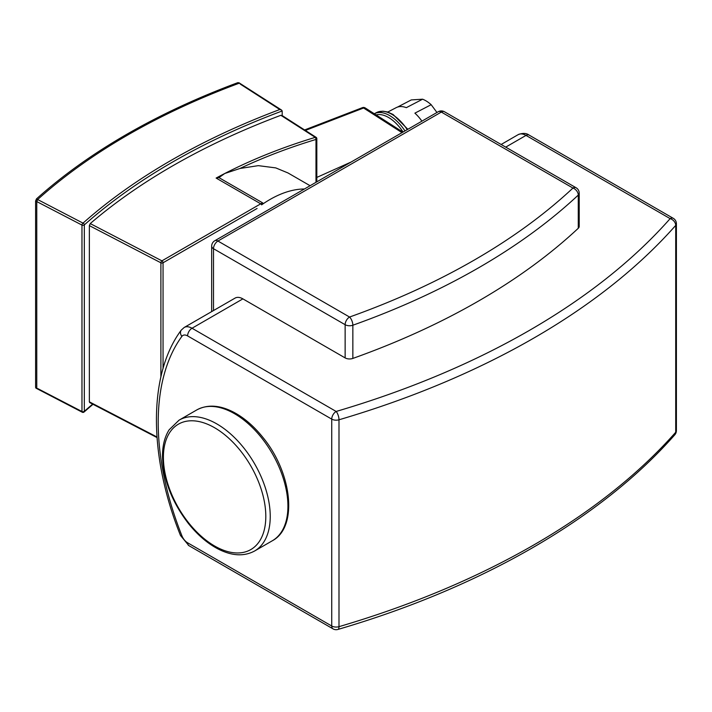 <?xml version="1.0" encoding="UTF-8"?>
<svg xmlns="http://www.w3.org/2000/svg" width="712" height="712" viewBox="0 0 712 712"><rect width="100%" height="100%" fill="white"/><g stroke="black" fill="none" stroke-linecap="round" stroke-linejoin="round"><path stroke-width="1.07" d="M184.203 327.467L181.257 330.119A6.257 4.948 36.1 0 0 181.889 336.367A9.381 5.42 60 0 1 187.594 335.904A6.257 3.613 -60 0 1 192.018 328.241A15.637 9.034 -120 0 0 184.203 327.467L235.076 298.097A15.637 9.034 60 0 1 242.89 298.871L345.133 357.905A6.257 3.613 180 0 0 352.849 358.421L352.849 325.224A6.257 2.688 -109.6 0 0 349.556 317.036A6.257 3.613 120 0 0 345.133 324.699A6.257 3.613 0 0 0 352.849 325.224A692.856 400.019 0 0 0 578.278 195.07A6.257 3.613 0 0 0 579.212 193.166A6.257 6.257 0 0 0 576.088 187.754A6.257 3.613 120 0 0 572.955 188.057A6.257 4.343 46.9 0 1 578.278 195.07L578.278 228.267A692.856 400.019 180 0 1 352.849 358.421M579.212 193.166L579.212 226.371A6.257 3.613 180 0 1 578.278 228.267M304.425 188.992A109.479 63.208 120 0 0 269.91 199.538A109.479 63.208 120 0 0 261.615 204.842L262.764 202.938L218.931 177.626L224.787 173.488L239.971 168.477L258.314 165.647L275.758 167.899L287.959 172.945L310.094 185.716M218.931 177.626L216.119 178.062L260.726 203.819L161.935 260.85A1.566 0.854 117.5 0 0 160.894 262.799A1.566 0.899 0 0 0 163.048 262.772L257.085 208.474M239.971 168.477A450.749 260.236 180 0 1 315.986 139.436A1.566 0.899 0 0 0 316.822 138.644A1.566 1.566 0 0 0 316.101 137.327A1.566 0.952 122.7 0 0 315.256 137.363A1.566 0.596 73.1 0 1 315.986 139.436L315.986 182.316M305.368 130.447L363.583 108.001A3.124 1.896 -57.3 0 1 365.22 107.948A3.124 3.124 0 0 0 362.408 107.663A3.124 1.513 68.9 0 1 363.583 108.001L402.013 132.646M316.822 177.413L351.123 162.025M397.456 107.111L411.287 99.92L422.599 99.199L406.329 107.663A31.284 17.088 -117.5 0 0 396.183 107.654L387.746 112.042M421.913 121.156A31.284 17.088 -117.5 0 0 414.891 113.155L431.169 104.691L436.954 112.478M431.169 104.691A31.284 17.088 -117.5 0 0 422.599 99.199M36.988 200.544L37.629 199.538L36.775 201.585L81.969 225.081A1.566 0.899 0 0 0 84.328 224.894A1.566 1.068 -131.6 0 0 83.019 223.132A1.566 0.854 117.5 0 0 81.969 225.081L81.969 411.518A1.566 0.854 117.5 0 0 82.298 412.239A1.566 1.566 0 0 0 84.061 412.017A1.566 1.068 -131.6 0 0 84.328 411.34A1.566 0.899 180 0 1 81.969 411.518L37.629 388.538M240.264 84.096L279.798 109.514L281.534 110.049L282.183 110.974L282.183 115.575M156.987 436.999L89.356 401.844L90.237 402.36L89.356 401.844L89.356 225.615L90.237 223.577A669.707 386.652 180 0 1 280.857 115.308L282.183 116.083M316.101 137.327L281.845 115.362M36.775 201.585L36.775 388.031L35.6 387.417L36.454 387.924L35.6 387.417L35.6 200.971L36.775 201.585L36.775 388.031M279.798 109.514A671.274 387.559 0 0 0 83.019 223.132L37.629 199.538A669.707 386.652 180 0 1 238.938 83.313A669.707 386.652 180 0 0 37.629 199.538L36.454 198.924L35.6 200.971M239.205 83.42L237.87 82.636A671.274 387.559 0 0 0 36.454 198.924M238.867 82.69L281.534 110.049M181.889 535.736A6.257 1.264 158.4 0 1 180.492 535.486L188.894 545.65A6.257 3.613 -60 0 1 187.594 542.784A9.381 5.42 60 0 1 181.889 535.736A239.294 138.155 60 0 1 181.889 336.367M505.725 147.126L526.008 135.413A6.257 3.613 -60 0 1 529.141 135.111C526.373 133.046 522.724 132.886 518.185 134.639A15.637 9.034 60 0 1 526.008 135.413L670.143 218.629A764.804 441.556 180 0 1 336.153 411.456A6.257 3.613 120 0 0 331.73 419.119L331.73 625.999A6.257 3.613 120 0 0 333.029 628.865A6.257 6.257 0 0 0 337.924 629.444A6.257 2.323 -106.4 0 0 338.992 626.667A6.257 3.613 180 0 1 331.73 625.999L187.594 542.784M187.594 335.904L331.73 419.119A6.257 3.613 0 0 0 338.992 419.786A6.257 2.323 -106.4 0 0 336.153 411.456L192.018 328.241L242.89 298.871M673.276 218.326A6.257 3.613 120 0 0 670.143 218.629A6.257 4.548 41.4 0 1 675.715 225.384A6.257 3.613 0 0 0 676.4 223.737A6.257 6.257 0 0 0 673.276 218.326L529.141 135.111M676.4 430.618A6.257 3.613 180 0 1 675.715 432.255A6.257 4.548 41.4 0 1 674.834 434.756A6.257 6.257 0 0 0 676.4 430.618L676.4 223.737M338.992 626.667L338.992 419.786A771.06 445.169 0 0 0 675.715 225.384L675.715 432.255A771.06 445.169 180 0 1 338.992 626.667M217.925 241.039A6.257 3.613 -120 0 0 214.802 240.736A6.257 6.257 0 0 0 211.669 246.147A6.257 3.613 0 0 0 213.502 248.702A6.257 3.613 -60 0 1 217.925 241.039L441.324 112.069A6.257 3.613 -60 0 1 444.457 111.757A6.257 6.257 0 0 0 438.2 111.757A6.257 3.613 60 0 1 441.324 112.069L572.955 188.057A686.599 396.406 180 0 1 349.556 317.036L217.925 241.039M213.502 310.548L213.502 248.702L345.133 324.699L345.133 357.905M163.048 368.478L163.048 262.772A1.566 0.899 -120 0 0 161.935 260.85L90.237 223.577M261.615 204.842A1.566 0.899 -120 0 0 260.726 203.819A11.73 6.773 120 0 1 262.764 202.938M280.857 115.308L315.256 137.363A452.316 261.144 0 0 0 224.787 173.488A452.316 261.144 0 0 0 216.119 178.062M407.834 129.281L393.06 114.463L387.337 111.909L382.825 111.17L376.586 112.549A35.974 19.651 62.5 0 1 407.228 129.637M404.968 130.937A35.974 19.651 -117.5 0 0 374.272 113.751L376.586 112.549M376.061 114.899A34.407 18.797 62.5 0 1 403.09 132.023M362.381 107.672A3.124 1.513 68.9 0 1 362.408 107.663L304.603 129.949M92.676 404.113A669.707 386.652 0 0 0 84.328 411.34L84.328 224.894A669.707 386.652 180 0 1 282.183 110.974M89.356 225.615L160.894 262.799L160.894 376.888M237.87 82.636L238.938 83.313M163.404 457.3A72.41 41.812 60 0 1 240.211 450.447A72.41 41.812 60 0 1 240.211 552.85A72.41 41.812 60 0 1 163.404 457.3M179.05 420.169A75.543 43.61 60 0 1 254.593 463.779A75.543 43.61 60 0 1 254.593 551.008C243.967 556.704 231.729 555.983 217.872 548.863C207.334 543.292 197.571 534.899 188.564 523.703C171.832 501.96 163.146 479.399 162.487 456.027C162.496 445.587 164.712 436.848 169.136 429.799L179.05 420.169L196.743 409.952A75.543 43.61 60 0 1 272.287 453.571A75.543 43.61 60 0 1 272.287 540.791L254.593 551.008M188.894 545.65L333.029 628.865M180.492 535.486C148.523 455.858 148.069 374.53 181.257 330.119M501.141 144.483L518.185 134.639M674.834 434.756C601.391 518.327 481.704 587.329 337.924 629.444M211.669 311.607L211.669 246.147M214.802 240.736L438.2 111.757M444.457 111.757L576.088 187.754M365.22 107.948L402.921 132.12M35.867 388.102L82.298 412.239M84.061 412.017L92.996 404.283M89.623 402.529L157.032 437.568M316.822 138.644L316.822 181.827M196.743 409.952C207.379 404.265 219.616 404.977 233.465 412.106C244.002 417.677 253.775 426.061 262.781 437.266C291.973 472.474 298.417 527.049 272.287 540.791"/></g></svg>
